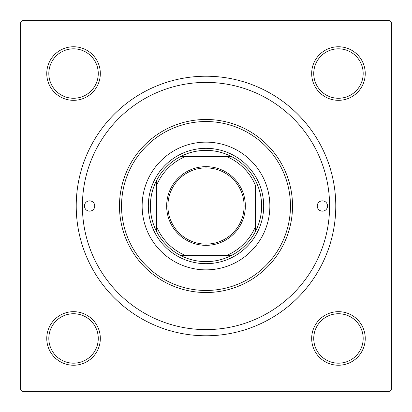 <?xml version="1.0" encoding="UTF-8"?>
<svg xmlns="http://www.w3.org/2000/svg" width="412" height="412" viewBox="0 0 412 412"><rect width="100%" height="100%" fill="white"/><g stroke="black" fill="none" stroke-linecap="round" stroke-linejoin="round"><path stroke-width="0.62" d="M329.343 213.967L329.343 198.033M46.762 338.458A26.78 26.78 0 0 1 73.542 311.678A26.78 26.78 0 0 1 100.322 338.458A26.78 26.78 0 0 1 73.542 365.238A26.78 26.78 0 0 1 46.762 338.458M98.262 338.458A24.72 24.72 0 0 0 73.542 313.738A24.72 24.72 0 0 0 48.822 338.458A24.72 24.72 0 0 0 73.542 363.178A24.72 24.72 0 0 0 98.262 338.458M46.762 73.542A26.78 26.78 0 0 1 73.542 46.762A26.78 26.78 0 0 1 100.322 73.542A26.78 26.78 0 0 1 73.542 100.322A26.78 26.78 0 0 1 46.762 73.542M98.262 73.542A24.72 24.72 0 0 0 73.542 48.822A24.72 24.72 0 0 0 48.822 73.542A24.72 24.72 0 0 0 73.542 98.262A24.72 24.72 0 0 0 98.262 73.542M311.678 73.542A26.78 26.78 0 0 1 338.458 46.762A26.78 26.78 0 0 1 365.238 73.542A26.78 26.78 0 0 1 338.458 100.322A26.78 26.78 0 0 1 311.678 73.542M363.178 73.542A24.72 24.72 0 0 0 338.458 48.822A24.72 24.72 0 0 0 313.738 73.542A24.72 24.72 0 0 0 338.458 98.262A24.72 24.72 0 0 0 363.178 73.542M311.678 338.458A26.78 26.78 0 0 1 338.458 311.678A26.78 26.78 0 0 1 365.238 338.458A26.78 26.78 0 0 1 338.458 365.238A26.78 26.78 0 0 1 311.678 338.458M363.178 338.458A24.72 24.72 0 0 0 338.458 313.738A24.72 24.72 0 0 0 313.738 338.458A24.72 24.72 0 0 0 338.458 363.178A24.72 24.72 0 0 0 363.178 338.458M76.22 206A129.78 129.78 0 0 1 206 76.22A129.78 129.78 0 0 1 335.78 206A129.78 129.78 0 0 1 206 335.78A129.78 129.78 0 0 1 76.22 206M389.34 20.6L22.66 20.6L20.6 22.66L20.6 389.34L22.66 391.4L389.34 391.4L391.4 389.34L391.4 22.66L389.34 20.6M327.54 206A5.15 5.15 0 0 0 322.39 200.85A5.15 5.15 0 0 0 317.24 206A5.15 5.15 0 0 0 322.39 211.15A5.15 5.15 0 0 0 327.54 206M94.76 206A5.15 5.15 0 0 0 89.61 200.85A5.15 5.15 0 0 0 84.46 206A5.15 5.15 0 0 0 89.61 211.15A5.15 5.15 0 0 0 94.76 206M269.86 206A63.86 63.86 0 0 0 206 142.14A63.86 63.86 0 0 0 142.14 206A63.86 63.86 0 0 0 206 269.86A63.86 63.86 0 0 0 269.86 206M121.54 206A84.46 84.46 0 0 0 206 290.46A84.46 84.46 0 0 0 290.46 206A84.46 84.46 0 0 0 206 121.54A84.46 84.46 0 0 0 121.54 206M292.52 206A86.52 86.52 0 0 1 206 292.52A86.52 86.52 0 0 1 119.48 206A86.52 86.52 0 0 1 206 119.48A86.52 86.52 0 0 1 292.52 206M82.4 206A123.6 123.6 0 0 0 206 329.6A123.6 123.6 0 0 0 329.6 206A123.6 123.6 0 0 0 206 82.4A123.6 123.6 0 0 0 82.4 206M206 166.654A39.346 39.346 0 0 1 245.346 206A39.346 39.346 0 0 1 206 245.346A39.346 39.346 0 0 1 166.654 206A39.346 39.346 0 0 1 206 166.654M206 244.11A38.11 38.11 0 0 0 244.11 206A38.11 38.11 0 0 0 206 167.89A38.11 38.11 0 0 0 167.89 206A38.11 38.11 0 0 0 206 244.11M206 150.38A55.62 55.62 0 0 0 180.518 156.56L185.4 156.56L180.518 156.56A55.62 55.62 0 0 0 156.56 231.482L156.56 226.6L156.56 231.482A55.62 55.62 0 0 0 231.482 255.44L226.6 255.44L231.482 255.44A55.62 55.62 0 0 0 255.44 231.482L255.44 185.4A53.56 53.56 0 0 0 226.6 156.56L185.4 156.56A53.56 53.56 0 0 0 156.56 185.4L156.56 226.6A53.56 53.56 0 0 0 185.4 255.44L226.6 255.44A53.56 53.56 0 0 0 255.44 226.6L255.44 231.482A55.62 55.62 0 0 0 231.482 156.56L226.6 156.56L231.482 156.56A55.62 55.62 0 0 0 206 150.38M206 263.68A57.68 57.68 0 0 1 148.32 206A57.68 57.68 0 0 1 206 148.32A57.68 57.68 0 0 1 263.68 206A57.68 57.68 0 0 1 206 263.68M180.518 255.44L185.4 255.44L180.518 255.44M156.56 180.518L156.56 185.4L156.56 180.518"/></g></svg>
